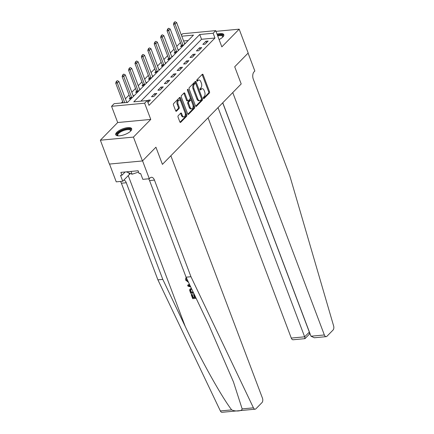 <?xml version="1.0" encoding="UTF-8"?>
<svg xmlns="http://www.w3.org/2000/svg" width="434" height="434" viewBox="0 0 434 434"><rect width="100%" height="100%" fill="white"/><g stroke="black" fill="none" stroke-linecap="round" stroke-linejoin="round"><path stroke-width="0.65" d="M203.394 98.252A0.749 0.429 84.6 0 0 203.817 98.637A0.749 0.429 84.6 0 0 203.996 98.545L209.351 93.082A1.074 0.608 84.6 0 0 209.497 91.634L203.128 74.773A1.074 0.608 84.6 0 0 202.526 74.219A1.074 0.608 84.6 0 0 202.271 74.35L196.917 79.813A0.749 0.429 84.6 0 0 196.814 80.827A0.749 0.429 84.6 0 0 197.237 81.218A0.749 0.429 84.6 0 0 197.416 81.125L198.105 80.42A3.429 1.953 84.6 0 1 198.918 80.002A3.429 1.953 84.6 0 1 200.85 81.771L201.381 83.176A3.429 1.953 84.6 0 1 200.904 87.82L200.21 88.525A0.749 0.429 84.6 0 0 200.107 89.54A0.749 0.429 84.6 0 0 200.53 89.925A0.749 0.429 84.6 0 0 200.703 89.838L201.398 89.127A3.429 1.953 84.6 0 1 202.211 88.71A3.429 1.953 84.6 0 1 204.143 90.478L204.674 91.883A3.429 1.953 84.6 0 1 204.192 96.527L203.503 97.238A0.749 0.429 84.6 0 0 203.394 98.252M130.677 131.052A8.517 3.038 -20.7 0 0 131.67 128.697A8.517 3.038 -20.7 0 0 125.252 128.052A8.517 3.038 -20.7 0 0 116.735 132.365A8.517 3.038 -20.7 0 0 115.737 134.719A8.517 3.038 -20.7 0 0 122.155 135.37A8.517 3.038 -20.7 0 0 130.677 131.052M219.089 39.554A8.517 3.038 -20.7 0 0 222.805 37.009A8.517 3.038 -20.7 0 0 223.803 34.655A8.517 3.038 -20.7 0 0 217.027 34.096M178.211 115.715A1.074 0.608 84.6 0 0 178.065 117.169L179.85 121.894A1.074 0.608 84.6 0 0 180.457 122.448A1.074 0.608 84.6 0 0 180.707 122.317L186.653 116.252A1.074 0.608 84.6 0 0 186.804 114.798L180.43 97.938A1.074 0.608 84.6 0 0 179.828 97.384A1.074 0.608 84.6 0 0 179.573 97.514L173.633 103.585A1.074 0.608 84.6 0 0 173.481 105.039L175.64 110.751A1.074 0.608 84.6 0 0 176.242 111.305A1.074 0.608 84.6 0 0 176.497 111.175L179.041 108.576A1.074 0.608 84.6 0 0 179.193 107.122L178.119 104.29A2.864 1.633 84.6 0 1 179.199 100.059A2.864 1.633 84.6 0 1 180.815 101.54L185.009 112.639A2.864 1.633 84.6 0 1 183.929 116.871A2.864 1.633 84.6 0 1 182.313 115.39L181.613 113.54A1.074 0.608 84.6 0 0 181.011 112.986A1.074 0.608 84.6 0 0 180.756 113.117L178.211 115.715M109.52 164.052L116.247 181.851L122.73 181.244L120.511 175.374L121.938 175.238L120.858 172.379L138.11 170.752L139.189 173.616L140.621 173.481L142.835 179.351L149.318 178.743L142.558 160.846L155.925 147.202L162.419 164.377L241.201 83.952L234.713 66.776L241.201 83.952L232.76 92.572L324.35 334.961A3.277 1.866 84.6 0 0 326.194 336.648A3.277 1.866 84.6 0 0 326.97 336.252L333.052 330.046A3.277 1.866 84.6 0 0 333.632 325.972L289.82 175.819L253.31 79.2A5.458 3.109 -95.4 0 1 254.074 71.805L254.845 71.024L248.08 53.127L234.713 66.776L248.183 53.024L239.167 29.165L221.845 46.85L215.714 30.624L213.148 33.244L214.955 38.018L148.998 105.343L147.197 100.569L144.631 103.189L111.56 106.303L114.126 103.683L127.536 102.424L193.488 35.1L181.786 36.201M255.138 409.186L222.067 412.3A3.277 1.866 -95.4 0 1 220.363 410.949L157.9 279.843L162.793 279.382L185.302 326.628C200.991 359.857 221.259 396.269 231.653 409.886C235.77 411.757 242.101 411.161 242.15 408.899L253.434 407.835A3.277 1.866 84.6 0 0 255.138 409.186A3.277 1.866 84.6 0 0 255.914 408.79L261.995 402.584A3.277 1.866 84.6 0 0 262.451 398.146L170.86 155.757L162.419 164.377L155.925 147.202L142.455 160.954L133.439 137.095L150.761 119.415L144.631 103.189M195.517 105.901A1.074 0.608 84.6 0 0 196.125 106.455A1.074 0.608 84.6 0 0 196.374 106.325L202.32 100.259A1.074 0.608 84.6 0 0 202.472 98.806L196.103 81.945A1.074 0.608 84.6 0 0 195.495 81.391A1.074 0.608 84.6 0 0 195.24 81.521L189.3 87.592A1.074 0.608 84.6 0 0 189.148 89.041L195.517 105.901M194.486 108.256L188.54 114.321A1.074 0.608 84.6 0 1 188.291 114.451A1.074 0.608 84.6 0 1 187.683 113.898L181.314 97.037A1.074 0.608 84.6 0 1 181.466 95.588L184.011 92.99A1.074 0.608 84.6 0 1 184.26 92.86A1.074 0.608 84.6 0 1 184.868 93.413L187.45 100.254A1.074 0.608 84.6 0 0 188.052 100.802A1.074 0.608 84.6 0 0 188.307 100.672L189.994 98.952A1.074 0.608 84.6 0 0 190.146 97.498L187.455 90.38A0.749 0.429 84.6 0 1 187.738 89.274A0.749 0.429 84.6 0 1 188.161 89.659L194.638 106.802A1.074 0.608 84.6 0 1 194.486 108.256L193.591 108.337L187.846 114.202M142.455 160.954L109.384 164.068L100.368 140.209L133.439 137.095M239.167 29.165L215.991 31.351M214.955 38.018L201.544 39.282L140.925 101.16M205.906 41.246L202.83 44.393L205.06 44.181L208.141 41.035L205.906 41.246L206.47 42.744M199.494 47.794L196.412 50.941L198.647 50.729L201.723 47.588L199.494 47.794L200.058 49.292M193.076 54.348L189.994 57.489L192.229 57.277L195.311 54.136L193.076 54.348L193.64 55.84M186.658 60.896L183.582 64.037L185.817 63.825L188.893 60.684L186.658 60.896L187.222 62.387M180.246 67.444L177.164 70.585L179.399 70.379L182.481 67.232L180.246 67.444L180.81 68.935M173.828 73.992L170.746 77.138L172.982 76.927L176.063 73.78L173.828 73.992L174.392 75.489M167.416 80.54L164.334 83.686L166.569 83.474L169.645 80.333L167.416 80.54L167.98 82.037M160.998 87.093L157.916 90.234L160.151 90.022L163.233 86.881L160.998 87.093L161.562 88.585M154.58 93.641L151.504 96.782L153.739 96.57L156.815 93.429L154.58 93.641L155.144 95.133M147.929 102.505L150.403 99.977L148.168 100.189L147.365 101.008M180.414 42.63L176.741 46.384M174.001 49.178L170.323 52.932M167.584 55.731L163.911 59.48M161.166 62.279L157.493 66.028M154.754 68.827L151.081 72.576M148.336 75.375L144.663 79.129M141.923 81.923L138.245 85.677M135.506 88.476L131.833 92.225M129.088 95.024L125.415 98.773M122.676 101.572L121.265 103.01M188.155 40.541L183.587 40.97M181.466 45.489L180.484 46.492L182.508 46.302M184.455 43.264L185.589 43.161M178.396 50.507L178.255 50.29A1.09 0.624 -95.4 0 1 178.119 50.029L170.188 29.035L168.647 30.608L167.036 30.754L174.973 51.749A1.09 0.624 -95.4 0 1 175.054 52.064L174.067 53.046L176.096 52.85M178.038 49.818L179.171 49.709M168.636 58.59L167.654 59.594L169.678 59.404M171.625 56.366L172.759 56.257M162.218 65.138L161.236 66.142L163.26 65.952M165.208 62.914L166.341 62.805M155.806 71.686L154.819 72.69L156.848 72.5M158.79 69.462L159.929 69.359M149.388 78.234L148.406 79.238L150.43 79.048M152.377 76.01L153.511 75.907M142.97 84.787L141.989 85.791L144.017 85.596M145.96 82.563L147.093 82.455M136.558 91.335L135.576 92.339L137.6 92.149M139.547 89.111L140.681 89.003M130.14 97.883L129.158 98.887L131.182 98.697M133.13 95.659L134.263 95.551M126.712 102.207L127.846 102.104M150.761 119.415L117.69 122.529L100.368 140.209M117.69 122.529L111.56 106.303M181.352 35.062L182.649 33.738L215.714 30.624M213.148 33.244L199.743 34.508L133.791 101.833L147.197 100.569M201.544 39.282L199.743 34.508M148.168 100.189L148.732 101.681M202.211 88.71L201.316 88.796A3.429 1.953 84.6 0 0 200.503 89.214L201.398 89.127M200.128 89.599L200.503 89.214M198.918 80.002L198.023 80.084A3.429 1.953 84.6 0 0 197.21 80.502L198.105 80.42M196.835 80.887L197.21 80.502M203.421 98.306L208.456 93.169A1.074 0.608 84.6 0 0 208.608 91.715L202.233 74.854A1.074 0.608 84.6 0 0 202.07 74.55M195.68 106.205L201.43 100.341A1.074 0.608 84.6 0 0 201.577 98.892L195.208 82.031A1.074 0.608 84.6 0 0 195.045 81.728M201.273 99.511A0.749 0.429 84.6 0 0 201.376 98.496L195.783 83.697A0.749 0.429 84.6 0 0 195.36 83.312A0.749 0.429 84.6 0 0 195.186 83.399L194.454 84.147A3.429 1.953 84.6 0 0 193.976 88.791L197.796 98.903A3.429 1.953 84.6 0 0 199.732 100.672A3.429 1.953 84.6 0 0 200.541 100.259L201.273 99.511M195.36 83.312L194.47 83.393A0.749 0.429 84.6 0 0 194.291 83.485L195.186 83.399M199.732 100.672L198.837 100.759A3.429 1.953 84.6 0 1 196.9 98.99L193.081 88.872A3.429 1.953 84.6 0 1 193.559 84.229L194.291 83.485M188.052 100.802L187.162 100.889A1.074 0.608 84.6 0 1 186.555 100.335L183.973 93.5A1.074 0.608 84.6 0 0 183.81 93.196M187.379 90.05L193.743 106.889L194.638 106.802M190.13 107.344A2.864 1.633 84.6 0 0 191.747 108.825A2.864 1.633 84.6 0 0 192.826 104.594L191.351 100.683A1.074 0.608 84.6 0 0 190.743 100.135A1.074 0.608 84.6 0 0 190.488 100.265L188.801 101.985A1.074 0.608 84.6 0 0 188.654 103.438L190.13 107.344L189.235 107.431A2.864 1.633 84.6 0 0 190.851 108.912L191.747 108.825M190.743 100.135L189.848 100.216A1.074 0.608 84.6 0 0 189.598 100.346L190.488 100.265M189.235 107.431L187.759 103.52A1.074 0.608 84.6 0 1 187.911 102.071L189.598 100.346M193.591 108.337A1.074 0.608 84.6 0 0 193.743 106.889M183.929 116.871L183.039 116.952A2.864 1.633 84.6 0 1 181.423 115.477L180.723 113.627A1.074 0.608 84.6 0 0 180.56 113.323M179.199 100.059L178.303 100.145A2.864 1.633 84.6 0 0 177.224 104.377L178.119 104.29M175.803 111.055L178.146 108.657A1.074 0.608 84.6 0 0 178.298 107.209L177.224 104.377M180.012 122.204L185.757 116.334A1.074 0.608 84.6 0 0 185.909 114.885L179.54 98.024A1.074 0.608 84.6 0 0 179.378 97.721M184.808 43.953L184.667 43.742A1.09 0.624 -95.4 0 1 184.537 43.481L176.6 22.487L175.065 24.054L182.996 45.049A1.09 0.624 -95.4 0 1 183.083 45.364L183.132 45.668M174.305 22.487L175.076 21.7L174.039 22.514L175.065 24.054L173.454 24.206L181.385 45.201A1.09 0.624 -95.4 0 1 181.472 45.516L181.624 46.389M176.6 22.487L175.076 21.7M174.039 22.514L173.454 24.206M208.043 117.798L291.279 338.075L304.641 336.817L309.409 332.037M218.031 107.605L304.641 336.817C305.221 338.46 305.2 338.976 304.581 338.363M222.772 102.766L310.988 336.22L324.35 334.961M309.692 333.854L304.972 338.65L293.129 339.762A3.277 1.866 -95.4 0 1 291.279 338.075M222.702 102.836L309.312 332.048C309.892 333.692 309.871 334.207 309.252 333.594M326.194 336.648L314.352 337.766L310.988 336.22M194.177 294.198A14.224 5.072 -20.7 0 0 193.938 294.225L193.537 294.637L194.291 294.436M194.541 297.301A14.224 5.072 -20.7 0 0 193.325 297.491L192.105 294.263A14.224 5.072 -20.7 0 0 191.416 294.398L192.105 294.263M242.15 408.899L233.454 381.915L208.586 324.437L186.072 277.19L149.562 180.566A5.458 3.109 84.6 0 0 148.574 178.813M189.343 284.053L187.64 285.257L189.403 284.172M186.072 277.19L190.965 276.729L154.455 180.105A5.458 3.109 84.6 0 0 151.379 177.289A5.458 3.109 84.6 0 0 150.088 177.956L149.318 178.743M157.9 279.843L121.39 183.219A5.458 3.109 84.6 0 0 120.397 181.461M123.923 180.023A5.458 3.109 84.6 0 1 126.283 182.757L162.793 279.382M253.434 407.835L190.965 276.729M122.73 181.244L129.424 174.408A12.282 4.378 159.3 0 1 130.341 173.567M121.938 175.238L125.138 171.972M186.788 278.476L186.528 279.713M186.229 280.017L188.166 281.585M186.707 278.514L186.36 278.769M188.562 282.415L185.595 280.038L185.806 278.026L186.311 277.689M190.721 286.945L187.982 286.169L187.64 285.257M189.745 284.899L188.432 285.653L190.347 286.158M190.076 285.588L189.571 285.952M193.656 293.107L190.71 293.384L189.663 290.406L189.734 289.538L191.437 288.453M191.823 289.25L190.645 289.69L190.342 290.4L191.025 292.521L193.276 292.304M193.103 291.946A14.224 5.072 -20.7 0 0 191.329 292.207L190.656 290.08L190.342 290.4M191.025 292.521L191.329 292.207M190.586 291.36L190.889 291.046M194.155 294.583L195.289 297.588L195.631 297.247M195.289 297.588L195.772 297.545M191.801 294.572L193.022 297.805L194.671 297.648L193.537 294.637M193.022 297.805L193.325 297.491M196.152 298.348L192.707 298.668L191.182 294.632M167.893 29.035L168.663 28.248L167.622 29.062L168.647 30.608L176.578 51.597A1.09 0.624 -95.4 0 1 176.665 51.912L176.719 52.216M176.665 51.912L175.054 52.064L175.211 52.937M170.188 29.035L168.663 28.248M167.622 29.062L167.036 30.754M171.978 57.055L171.837 56.843A1.09 0.624 -95.4 0 1 171.701 56.577L163.77 35.583L162.229 37.156L170.166 58.151A1.09 0.624 -95.4 0 1 170.247 58.46L170.302 58.764M161.475 35.583L162.245 34.796L161.209 35.61L162.229 37.156L160.623 37.308L168.555 58.302A1.09 0.624 -95.4 0 1 168.642 58.612L168.793 59.485M163.77 35.583L162.245 34.796M161.209 35.61L160.623 37.308M165.56 63.603L165.419 63.391A1.09 0.624 -95.4 0 1 165.289 63.125L157.352 42.131L155.817 43.704L163.748 64.699A1.09 0.624 -95.4 0 1 163.835 65.013L163.884 65.312M155.063 42.131L155.833 41.349L154.792 42.158L155.817 43.704L154.206 43.856L162.137 64.85A1.09 0.624 -95.4 0 1 162.224 65.165L162.376 66.033M157.352 42.131L155.833 41.349M154.792 42.158L154.206 43.856M159.148 70.151L159.007 69.939A1.09 0.624 -95.4 0 1 158.871 69.673L150.94 48.679L149.399 50.252L157.33 71.247A1.09 0.624 -95.4 0 1 157.417 71.561L157.471 71.865M148.645 48.684L149.415 47.897L148.379 48.706L149.399 50.252L147.788 50.404L155.725 71.398A1.09 0.624 -95.4 0 1 155.811 71.713L155.963 72.581M150.94 48.679L149.415 47.897M148.379 48.706L147.788 50.404M217.467 35.262A7.373 2.626 159.3 0 1 222.848 36.961A7.373 2.626 159.3 0 1 222.843 36.971M222.707 37.107A6.825 2.43 -20.7 0 0 222.685 36.494A6.825 2.43 -20.7 0 0 217.722 35.93M223.868 35.143A8.463 3.016 -20.7 0 0 217.326 34.877M117.988 135.826A7.373 2.626 159.3 0 1 117.972 135.82A7.373 2.626 159.3 0 1 117.039 134.735A7.373 2.626 159.3 0 1 123.978 129.695A7.373 2.626 159.3 0 1 130.949 130.216A7.373 2.626 159.3 0 1 130.721 131.003A7.373 2.626 159.3 0 1 130.715 131.014M130.58 131.155A6.825 2.43 -20.7 0 0 130.612 130.856A6.825 2.43 -20.7 0 0 130.558 130.536A6.825 2.43 -20.7 0 0 123.733 130.52A6.825 2.43 -20.7 0 0 117.733 135.045A6.825 2.43 -20.7 0 0 117.788 135.365A6.825 2.43 -20.7 0 0 118.178 135.837M131.741 129.186A8.463 3.016 -20.7 0 0 123.006 129.62A8.463 3.016 -20.7 0 0 116.008 135.066A8.463 3.016 -20.7 0 0 116.008 135.131M126.381 171.859L132.082 174.202L138.609 172.081M131.03 171.419L132.082 174.202M152.73 76.699L152.589 76.487A1.09 0.624 -95.4 0 1 152.459 76.227L144.522 55.232L142.981 56.8L150.918 77.794A1.09 0.624 -95.4 0 1 150.999 78.109L151.054 78.413M142.227 55.232L142.998 54.445L141.961 55.259L142.981 56.8L141.376 56.952L149.307 77.946A1.09 0.624 -95.4 0 1 149.394 78.261L149.546 79.134M144.522 55.232L142.998 54.445M141.961 55.259L141.376 56.952M146.318 83.252L146.177 83.035A1.09 0.624 -95.4 0 1 146.041 82.775L138.11 61.78L136.569 63.353L144.5 84.342A1.09 0.624 -95.4 0 1 144.587 84.657L144.641 84.961M135.815 61.78L136.585 60.993L135.544 61.807L136.569 63.353L134.958 63.5L142.894 84.494A1.09 0.624 -95.4 0 1 142.976 84.809L143.133 85.682M138.11 61.78L136.585 60.993M135.544 61.807L134.958 63.5M139.9 89.8L139.759 89.588A1.09 0.624 -95.4 0 1 139.623 89.323L131.692 68.328L130.151 69.901L138.088 90.896A1.09 0.624 -95.4 0 1 138.169 91.211L138.224 91.509M129.397 68.328L130.167 67.541L129.131 68.355L130.151 69.901L128.545 70.053L136.477 91.048A1.09 0.624 -95.4 0 1 136.564 91.357L136.715 92.23M131.692 68.328L130.167 67.541M129.131 68.355L128.545 70.053M133.482 96.348L133.341 96.136A1.09 0.624 -95.4 0 1 133.211 95.871L125.274 74.876L123.739 76.449L131.67 97.444A1.09 0.624 -95.4 0 1 131.757 97.758L131.806 98.057M122.985 74.876L123.75 74.095L122.713 74.903L123.739 76.449L122.128 76.601L130.059 97.596A1.09 0.624 -95.4 0 1 130.146 97.91L130.298 98.778M125.274 74.876L123.75 74.095M122.713 74.903L122.128 76.601M126.82 102.489A1.09 0.624 -95.4 0 1 126.793 102.419L118.862 81.424L117.321 82.997L124.759 102.684M116.567 81.429L117.337 80.643L116.301 81.451L117.321 82.997L115.71 83.149L123.153 102.836M118.862 81.424L117.337 80.643M116.301 81.451L115.71 83.149M203.627 98.583L203.996 98.545M197.047 81.158L197.416 81.125M200.334 89.871L200.703 89.838M202.233 74.854L203.128 74.773M208.608 91.715L209.497 91.634M208.456 93.169L209.351 93.082M195.208 82.031L196.103 81.945M201.577 98.892L202.472 98.806M201.43 100.341L202.32 100.259M195.848 106.373L196.374 106.325M193.559 84.229L194.454 84.147M193.081 88.872L193.976 88.791M196.9 98.99L197.796 98.903M188.014 114.37L188.54 114.321M183.973 93.5L184.868 93.413M186.555 100.335L187.45 100.254M187.396 89.735L188.161 89.659M187.911 102.071L188.801 101.985M187.759 103.52L188.654 103.438M180.723 113.627L181.613 113.54M181.423 115.477L182.313 115.39M178.298 107.209L179.193 107.122M178.146 108.657L179.041 108.576M175.971 111.223L176.497 111.175M179.54 98.024L180.43 97.938M185.909 114.885L186.804 114.798M185.757 116.334L186.653 116.252M180.181 122.366L180.707 122.317M181.472 45.516L183.083 45.364M181.385 45.201L182.996 45.049M185.302 326.628L128.242 175.618M149.562 180.566L154.455 180.105M126.283 182.757L121.39 183.219M220.363 410.949L231.653 409.886M128.909 173.041L129.424 174.408M174.973 51.749L176.578 51.597M168.642 58.612L170.247 58.46M168.555 58.302L170.166 58.151M162.224 65.165L163.835 65.013M162.137 64.85L163.748 64.699M155.811 71.713L157.417 71.561M155.725 71.398L157.33 71.247M149.394 78.261L150.999 78.109M149.307 77.946L150.918 77.794M142.976 84.809L144.587 84.657M142.894 84.494L144.5 84.342M136.564 91.357L138.169 91.211M136.477 91.048L138.088 90.896M130.146 97.91L131.757 97.758M130.059 97.596L131.67 97.444M309.67 333.876L310.088 333.838M186.137 277.689L185.806 278.026M190.38 288.713L190.043 289.055"/></g></svg>
